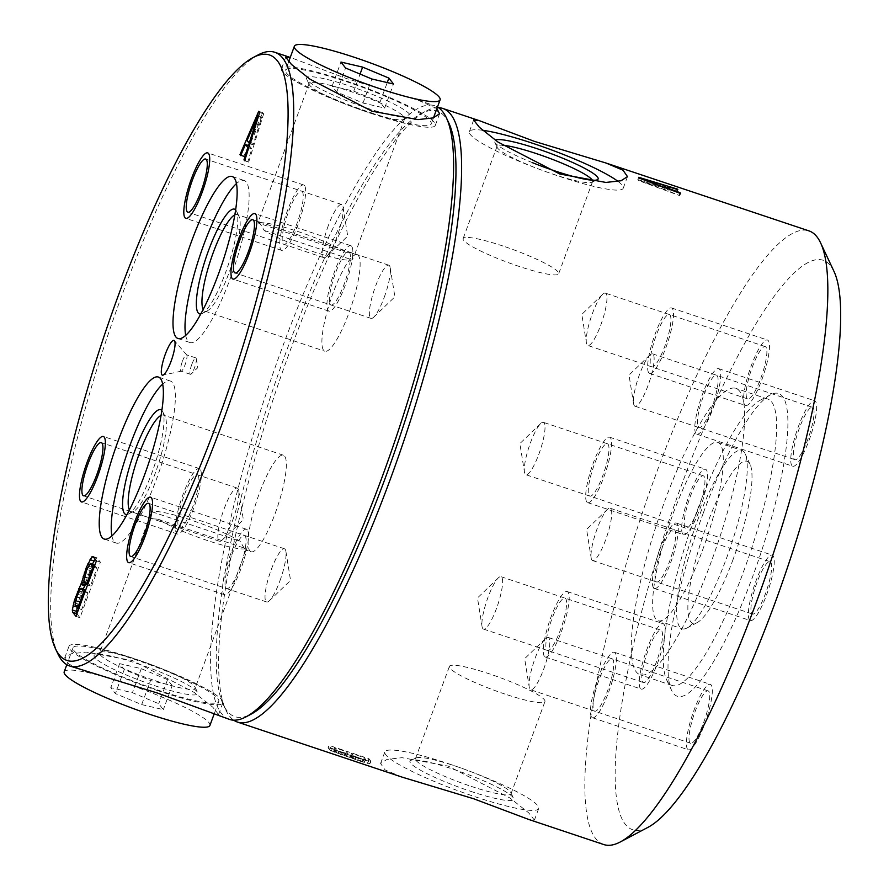 <?xml version="1.0" encoding="UTF-8"?>
<svg xmlns="http://www.w3.org/2000/svg" width="889" height="889" viewBox="0 0 889 889"><rect width="100%" height="100%" fill="white"/><g stroke="black" fill="none" stroke-linecap="round" stroke-linejoin="round"><path stroke-width="0.67" stroke-dasharray="4.45 3.33" d="M328.363 225.495A28.037 5.945 -71.5 0 0 323.807 257.666A28.037 5.945 -71.5 0 0 326.574 256.432A28.037 5.945 -71.5 0 0 337.042 236.652A28.037 5.945 -71.5 0 0 343.065 207.137A28.037 5.945 -71.5 0 0 341.598 204.481A28.037 5.945 -71.5 0 0 328.363 225.495M258.232 54.851A323.54 68.553 -71.5 0 0 122.137 294.715A323.54 68.553 -71.5 0 0 57.929 653.937M229.518 719.423A323.54 68.553 108.5 0 1 282.069 348.188A323.54 68.553 108.5 0 1 434.699 105.747A323.54 68.553 108.5 0 1 437.466 107.002M86.189 671.495L69.164 664.294L64.719 657.893L71.187 653.771L86.189 652.093L132.405 660.516L194.213 692.442L212.838 707.233L218.561 714.5L212.927 713.878M436.877 108.614L418.108 100.19L346.532 78.554L291.37 57.818M448.834 123.026A319.218 67.642 -71.5 0 0 421.019 113.725A319.218 67.642 -71.5 0 0 286.736 350.377A319.218 67.642 -71.5 0 0 223.383 704.821A319.218 67.642 -71.5 0 0 251.198 714.111M438.51 107.658A323.54 68.553 -71.5 0 0 426.164 111.003A323.54 68.553 -71.5 0 0 290.07 350.866A323.54 68.553 -71.5 0 0 225.862 710.089A323.54 68.553 -71.5 0 0 233.707 720.179M603.764 844.55A323.54 68.553 108.5 0 1 656.315 473.315A323.54 68.553 108.5 0 1 808.946 230.873M402.05 777.108L385.037 769.896L380.581 763.507L387.048 759.384L402.05 757.695L448.278 766.118L510.075 798.055L528.699 812.846L534.422 820.114L528.788 819.48M328.097 747.649L368.079 761.017A323.54 68.553 -71.5 0 0 370.057 763.673L370.935 761.295L358.4 758.139L338.753 751.483L330.952 747.927L330.075 750.305A323.54 68.553 108.5 0 1 328.097 747.649L328.941 745.349L330.952 747.927M330.075 750.305L361.834 761.784L370.057 763.673M648.081 827.281A300.238 63.619 108.5 0 1 681.507 485.172A300.238 63.619 108.5 0 1 833.96 271.334M647.914 650.87A27.603 5.845 -71.5 0 0 643.425 682.552A27.603 5.845 -71.5 0 0 656.449 661.861A27.603 5.845 -71.5 0 0 660.938 630.19A27.603 5.845 -71.5 0 0 647.914 650.87M760.795 378.269A27.603 5.845 -71.5 0 0 765.273 346.599A27.603 5.845 -71.5 0 0 752.25 367.279A27.603 5.845 -71.5 0 0 747.771 398.961A27.603 5.845 -71.5 0 0 760.795 378.269M698.854 507.497A27.603 5.845 -71.5 0 0 703.332 475.815A27.603 5.845 -71.5 0 0 690.309 496.507A27.603 5.845 -71.5 0 0 685.83 528.188A27.603 5.845 -71.5 0 0 698.854 507.497M703.632 722.579A27.603 5.845 -71.5 0 0 708.111 690.897A27.603 5.845 -71.5 0 0 695.087 711.589A27.603 5.845 -71.5 0 0 690.609 743.26A27.603 5.845 -71.5 0 0 703.632 722.579M799.433 427.998A27.603 5.845 -71.5 0 0 794.944 459.68A27.603 5.845 -71.5 0 0 807.968 438.988A27.603 5.845 -71.5 0 0 812.457 407.306A27.603 5.845 -71.5 0 0 799.433 427.998M757.028 582.362A27.603 5.845 -71.5 0 0 752.55 614.043A27.603 5.845 -71.5 0 0 765.573 593.352A27.603 5.845 -71.5 0 0 770.063 561.681A27.603 5.845 -71.5 0 0 757.028 582.362M703.255 513.164A159.609 33.815 -71.5 0 0 671.584 690.375A159.609 33.815 -71.5 0 0 752.627 576.694A159.609 33.815 -71.5 0 0 770.396 394.827A159.609 33.815 -71.5 0 0 703.255 513.164M496.518 608.387A27.603 5.845 108.5 0 1 483.494 629.079A27.603 5.845 108.5 0 1 482.049 626.467A27.603 5.845 108.5 0 1 487.983 597.397A27.603 5.845 108.5 0 1 498.284 577.928A27.603 5.845 108.5 0 1 501.007 576.717A27.603 5.845 108.5 0 1 496.518 608.387M592.318 313.806A27.603 5.845 108.5 0 1 602.62 294.337A27.603 5.845 108.5 0 1 605.342 293.126A27.603 5.845 108.5 0 1 600.864 324.796A27.603 5.845 108.5 0 1 587.84 345.488A27.603 5.845 108.5 0 1 586.396 342.876A27.603 5.845 108.5 0 1 592.318 313.806M530.377 443.033A27.603 5.845 108.5 0 1 540.679 423.564A27.603 5.845 108.5 0 1 543.401 422.342A27.603 5.845 108.5 0 1 544.09 422.853A27.603 5.845 108.5 0 1 538.923 454.023A27.603 5.845 108.5 0 1 525.899 474.715A27.603 5.845 108.5 0 1 525.21 474.193A27.603 5.845 108.5 0 1 524.454 472.092A27.603 5.845 108.5 0 1 530.377 443.033M535.156 658.116A27.603 5.845 108.5 0 1 545.457 638.646A27.603 5.845 108.5 0 1 548.18 637.424A27.603 5.845 108.5 0 1 543.701 669.106A27.603 5.845 108.5 0 1 530.677 689.786A27.603 5.845 108.5 0 1 529.233 687.175A27.603 5.845 108.5 0 1 535.156 658.116M648.037 385.515A27.603 5.845 108.5 0 1 635.013 406.206A27.603 5.845 108.5 0 1 633.568 403.584A27.603 5.845 108.5 0 1 639.502 374.525A27.603 5.845 108.5 0 1 649.803 355.055A27.603 5.845 108.5 0 1 652.526 353.833A27.603 5.845 108.5 0 1 648.037 385.515M605.642 539.879A27.603 5.845 108.5 0 1 592.619 560.57A27.603 5.845 108.5 0 1 591.93 560.059A27.603 5.845 108.5 0 1 591.174 557.959A27.603 5.845 108.5 0 1 597.097 528.888A27.603 5.845 108.5 0 1 607.398 509.419A27.603 5.845 108.5 0 1 610.121 508.208A27.603 5.845 108.5 0 1 610.81 508.719A27.603 5.845 108.5 0 1 605.642 539.879M696.598 512.208A150.986 31.993 -71.5 0 0 666.628 679.841A150.986 31.993 -71.5 0 0 672.073 685.452A150.986 31.993 -71.5 0 0 743.293 572.305A150.986 31.993 -71.5 0 0 767.818 399.061A150.986 31.993 -71.5 0 0 760.106 400.272A150.986 31.993 -71.5 0 0 696.598 512.208M711.311 561.615A150.986 31.993 108.5 0 1 640.08 674.751A150.986 31.993 108.5 0 1 664.605 501.507A150.986 31.993 108.5 0 1 735.836 388.371A150.986 31.993 108.5 0 1 711.311 561.615M702.51 550.28A94.045 19.925 -71.5 0 0 717.779 442.378A94.045 19.925 -71.5 0 0 673.418 512.842A94.045 19.925 -71.5 0 0 658.138 620.744A94.045 19.925 -71.5 0 0 702.51 550.28M697.398 520.865A94.045 19.925 108.5 0 1 741.77 450.39A94.045 19.925 108.5 0 1 745.16 453.89A94.045 19.925 108.5 0 1 726.491 558.303A94.045 19.925 108.5 0 1 686.93 628.023A94.045 19.925 108.5 0 1 682.13 628.767A94.045 19.925 108.5 0 1 697.398 520.865M733.158 559.259A85.411 18.102 108.5 0 1 697.232 622.578A85.411 18.102 108.5 0 1 706.733 525.255A85.411 18.102 108.5 0 1 750.105 464.425A85.411 18.102 108.5 0 1 733.158 559.259M667.272 188.512L676.962 192.002L677.829 189.635M677.174 189.435L676.462 191.357L637.813 179.7L638.48 180.556L679.796 195.647L668.75 191.157L667.083 189.013M676.462 191.357L676.962 192.002M665.272 189.913L641.547 181.267L663.772 187.979L665.272 189.913L665.961 188.024M638.702 177.3L637.813 179.7M639.358 178.178L638.48 180.556M680.596 193.48L679.796 195.647M679.941 193.235L679.296 195.002M669.428 189.313L668.75 191.157M641.547 181.267L642.291 179.267M664.65 185.59L663.772 187.979M482.771 130.305A81.966 11.19 20.2 0 0 469.392 131.616A81.966 11.19 20.2 0 0 558.981 176.233A81.966 11.19 20.2 0 0 623.233 188.224A81.966 11.19 20.2 0 0 618.077 181.445M532.344 162.62A55.218 7.534 -159.8 0 1 494.628 142.007A55.218 7.534 -159.8 0 1 495.251 140.106M592.352 180.2A50.906 6.945 -159.8 0 1 592.607 181.5A50.906 6.945 -159.8 0 1 591.818 182.234A50.906 6.945 -159.8 0 1 552.702 174.055A50.906 6.945 -159.8 0 1 497.184 147.418A50.906 6.945 -159.8 0 1 497.062 146.352A50.906 6.945 -159.8 0 1 502.574 145.24M503.018 246.042A50.906 6.945 20.2 0 0 463.125 238.596A50.906 6.945 20.2 0 0 518.765 266.3A50.906 6.945 20.2 0 0 558.67 273.745A50.906 6.945 20.2 0 0 503.018 246.042M449.089 763.907A81.966 11.19 -159.8 0 1 538.69 808.523A81.966 11.19 -159.8 0 1 474.448 796.533A81.966 11.19 -159.8 0 1 384.848 751.916A81.966 11.19 -159.8 0 1 449.089 763.907M470.303 791.21A55.218 7.534 20.2 0 0 513.453 798.122A55.218 7.534 20.2 0 0 453.223 769.229A55.218 7.534 20.2 0 0 410.796 760.362A55.218 7.534 20.2 0 0 470.303 791.21M471.114 786.343A50.906 6.945 20.2 0 0 511.019 793.788A50.906 6.945 20.2 0 0 510.886 792.721A50.906 6.945 20.2 0 0 455.368 766.074A50.906 6.945 20.2 0 0 416.263 757.895A50.906 6.945 20.2 0 0 415.474 758.628A50.906 6.945 20.2 0 0 471.114 786.343M505.052 694.098A50.906 6.945 -159.8 0 1 449.412 666.383A50.906 6.945 -159.8 0 1 489.306 673.829A50.906 6.945 -159.8 0 1 544.957 701.543A50.906 6.945 -159.8 0 1 505.052 694.098M369.635 763.873L370.502 761.54M370.935 761.295L368.924 758.717L328.941 745.349M356.122 756.817L358.756 757.772L357.9 760.084L353.389 758.373L352.277 757.795L353.144 755.428L356.122 756.817L355.267 759.139M353.144 755.428L351.566 753.383L364.323 757.65L365.912 759.695L365.035 762.062L360.456 760.94L361.301 758.628L365.912 759.695M361.301 758.628L358.756 757.772M336.131 749.738L334.553 747.693L346.466 751.683L348.043 753.716L346.577 756.106L335.264 752.105L336.131 749.738L341.743 752.083L340.887 754.394M341.743 752.083L348.043 753.716M350.244 757.528L351.099 755.217M351.277 757.995L352.111 755.717M349.577 757.428L350.41 755.15M346.432 756.572L347.266 754.328M343.976 755.806L344.788 753.583M340.576 754.672L341.387 752.45M337.931 753.728L338.753 751.483M334.264 752.316L335.097 750.027M331.353 751.083L332.219 748.738M368.079 761.017L368.924 758.717M354.944 759.417L355.767 757.172M357.589 760.362L358.4 758.139M361.834 761.784L362.656 759.562M364.301 762.54L365.123 760.306M367.435 763.407L368.279 761.117M360.456 760.94L357.9 760.084M363.779 759.373L362.923 761.695M365.312 759.728L364.446 762.073M364.323 757.65L363.457 760.017A323.54 68.553 108.5 0 0 365.035 762.062M351.566 753.383L350.699 755.75L363.457 760.017M350.699 755.75A323.54 68.553 -71.5 0 0 352.277 757.795M354.255 756.028L353.389 758.373M334.553 747.693L333.675 750.06L345.588 754.039L346.466 751.683M333.675 750.06A323.54 68.553 -71.5 0 0 335.264 752.105M337.231 750.338L336.375 752.683M339.109 751.127L338.253 753.45M343.443 752.65L342.587 754.972M345.91 753.405L345.054 755.728M347.443 753.75L346.577 756.106M347.177 756.095A323.54 68.553 108.5 0 1 345.588 754.039M371.069 113.403A81.966 11.19 20.2 0 0 435.31 125.382A81.966 11.19 20.2 0 0 345.71 80.777A81.966 11.19 20.2 0 0 281.469 68.786A81.966 11.19 20.2 0 0 371.069 113.403M430.354 121.148A77.643 10.601 -159.8 0 1 431.254 123.893A77.643 10.601 -159.8 0 1 362.59 109.858A77.643 10.601 -159.8 0 1 286.425 73.02A77.643 10.601 -159.8 0 1 285.525 70.275A77.643 10.601 -159.8 0 1 354.189 84.311A77.643 10.601 -159.8 0 1 430.354 121.148M384.67 108.08L380.048 102.135L353.778 91.145L332.119 86.111L336.731 92.045L363.012 103.035L384.67 108.08L393.516 84.033M363.012 103.035L371.858 78.999M366.924 108.08A55.218 7.534 20.2 0 0 409.351 116.948A55.218 7.534 20.2 0 0 349.844 86.1A55.218 7.534 20.2 0 0 306.705 79.177A55.218 7.534 20.2 0 0 366.924 108.08M336.731 92.045L345.577 68.009M332.119 86.111L340.965 62.063M353.778 91.145L360.056 74.065M380.048 102.135L387.248 82.577M349.044 90.967A50.906 6.945 -159.8 0 1 404.684 118.67A50.906 6.945 -159.8 0 1 403.895 119.404A50.906 6.945 -159.8 0 1 364.79 111.225A50.906 6.945 -159.8 0 1 309.261 84.588A50.906 6.945 -159.8 0 1 309.139 83.522A50.906 6.945 -159.8 0 1 349.044 90.967M351.888 252.932L346.399 252.509A50.906 6.945 20.2 0 0 297.393 231.329A50.906 6.945 20.2 0 0 258.432 223.095C257.654 219.861 259.555 222.306 264.133 230.429A50.906 6.945 20.2 0 0 313.139 251.598A50.906 6.945 20.2 0 0 352.1 259.844L353.811 256.932L351.888 252.932L357.156 254.687A50.906 10.79 -71.5 0 0 333.142 292.825A50.906 10.79 -71.5 0 0 324.874 351.233A50.906 10.79 -71.5 0 0 348.888 313.095A50.906 10.79 -71.5 0 0 357.156 254.687M234.818 214.882A50.906 10.79 108.5 0 1 237.207 214.582L258.455 221.683L258.432 223.095L346.399 252.509M264.133 230.429L352.1 259.844M237.207 214.582A50.906 10.79 108.5 0 1 239.041 216.472A50.906 10.79 108.5 0 1 228.94 272.99A50.906 10.79 108.5 0 1 207.526 310.728A50.906 10.79 108.5 0 1 204.926 311.128A50.906 10.79 108.5 0 1 203.192 309.461M235.629 209.815A55.218 11.701 108.5 0 1 236.563 211.204A55.218 11.701 108.5 0 1 225.606 272.512A55.218 11.701 108.5 0 1 202.381 313.439A55.218 11.701 108.5 0 1 200.803 313.984M185.69 335.409A85.411 18.102 -71.5 0 0 189.979 342.521A85.411 18.102 -71.5 0 0 230.273 278.524A85.411 18.102 -71.5 0 0 244.153 180.511A85.411 18.102 -71.5 0 0 236.441 183.612M158.575 690.92A81.966 11.19 -159.8 0 1 68.975 646.303A81.966 11.19 -159.8 0 1 133.228 658.293A81.966 11.19 -159.8 0 1 222.828 702.91A81.966 11.19 -159.8 0 1 158.575 690.92M217.861 698.665A77.643 10.601 -159.8 0 1 218.772 701.421A77.643 10.601 -159.8 0 1 150.097 687.386A77.643 10.601 -159.8 0 1 73.943 650.548A77.643 10.601 -159.8 0 1 73.031 647.792A77.643 10.601 -159.8 0 1 141.707 661.827A77.643 10.601 -159.8 0 1 217.861 698.665M64.186 671.84A77.643 10.601 -159.8 0 1 132.861 685.875A77.643 10.601 -159.8 0 1 209.015 722.713A77.643 10.601 -159.8 0 1 209.926 725.457M141.684 704.599L163.343 709.633L158.72 703.699L132.439 692.709L110.781 687.664L115.403 693.609L141.684 704.599L150.53 680.552L172.188 685.597L163.343 709.633M137.362 663.616A55.218 7.534 -159.8 0 1 197.591 692.52A55.218 7.534 -159.8 0 1 154.442 685.597A55.218 7.534 -159.8 0 1 94.934 654.749A55.218 7.534 -159.8 0 1 137.362 663.616M172.188 685.597L167.565 679.652L141.284 668.672L119.626 663.627L124.249 669.573L150.53 680.552M167.565 679.652L158.72 703.699M141.284 668.672L132.439 692.709M119.626 663.627L110.781 687.664M124.249 669.573L115.403 693.609M155.253 680.73A50.906 6.945 20.2 0 0 195.147 688.175A50.906 6.945 20.2 0 0 195.024 687.108A50.906 6.945 20.2 0 0 139.506 660.46A50.906 6.945 20.2 0 0 100.39 652.293A50.906 6.945 20.2 0 0 99.601 653.015A50.906 6.945 20.2 0 0 155.253 680.73M157.886 519.187L245.853 548.602A50.906 6.945 -159.8 0 1 206.893 540.356A50.906 6.945 -159.8 0 1 157.886 519.187L152.397 518.765L131.139 511.664A50.906 10.79 108.5 0 1 129.416 509.986M251.087 551.769A50.906 10.79 -71.5 0 0 275.101 513.62A50.906 10.79 -71.5 0 0 283.369 455.212A50.906 10.79 -71.5 0 0 259.355 493.362A50.906 10.79 -71.5 0 0 251.087 551.769L245.831 550.002L245.853 548.602C246.631 551.825 244.731 549.38 240.152 541.268A50.906 6.945 -159.8 0 0 191.146 520.098A50.906 6.945 -159.8 0 0 152.197 511.853L150.474 514.764L152.397 518.765M152.197 511.853L240.152 541.268M161.042 415.407A50.906 10.79 108.5 0 1 163.42 415.107A50.906 10.79 108.5 0 1 165.254 416.997A50.906 10.79 108.5 0 1 155.153 473.515A50.906 10.79 108.5 0 1 133.739 511.253A50.906 10.79 108.5 0 1 131.139 511.664M161.854 410.351A55.218 11.701 108.5 0 1 162.787 411.729A55.218 11.701 108.5 0 1 151.83 473.037A55.218 11.701 108.5 0 1 128.594 513.975A55.218 11.701 108.5 0 1 127.016 514.52M111.914 535.945A85.411 18.102 -71.5 0 0 116.203 543.057A85.411 18.102 -71.5 0 0 156.497 479.049A85.411 18.102 -71.5 0 0 170.366 381.037A85.411 18.102 -71.5 0 0 162.665 384.137M92.389 564.148L85.422 583.306M87.089 578.15L84.255 577.205M76.921 613.81L79.977 617.733L100.401 562.215L97.034 557.87L95.156 559.27M83.255 588.963L79.554 598.053L77.032 607.309M94.745 565.382L96.945 568.215L90.434 585.94L87.767 582.506L89.522 574.327L85.533 572.994M86.833 569.449L90.834 570.782L94.278 564.782M90.834 570.782L89.522 574.327M75.076 604.798L79.065 606.131L81.732 609.565L87.822 593.03L85.622 590.185M79.065 606.131L81.699 595.597L85.155 589.596M82.744 589.963L80.177 589.107M81.299 593.33L78.51 592.396M79.554 598.053L76.687 597.097M78.399 601.775L75.565 600.831M79.977 617.733L75.976 616.399M100.401 562.215L96.401 560.881M97.034 557.87L93.034 556.536M95.89 558.148L93.723 557.425M91.867 565.16L89.3 564.304M90.422 568.516L87.633 567.582M88.244 574.427L85.377 573.472M88.367 578.05L84.366 576.717M92.278 567.426L88.278 566.082M93.423 565.426L89.422 564.082M96.945 568.215L94.056 567.249M90.434 585.94L87.533 584.973M87.767 582.506L83.766 581.162M87.778 580.784L83.777 579.439M81.732 609.565L78.843 608.598M87.822 593.03L84.933 592.063M79.088 604.409L75.087 603.064M79.666 601.686L75.676 600.342M80.832 597.953L76.832 596.619M81.699 595.597L77.71 594.263M83.144 592.23L79.154 590.896M84.299 590.229L80.299 588.896M244.686 160.753L248.687 162.087L244.875 160.142M248.687 162.087L263.633 113.87L262.688 112.659L249.331 143.562M248.487 145.518L243.953 156.008L244.664 156.92L249.442 145.84L251.798 148.874L247.975 161.176M250.987 142.096L261.733 117.159L253.121 144.829L250.987 142.096L246.998 140.751M259.644 112.536L263.633 113.87M262.688 112.659L258.699 111.314M243.953 156.008L240.919 154.986M244.664 156.92L240.663 155.586M251.798 148.874L248.687 147.841M261.733 117.159L258.532 116.092M249.953 143.774L253.121 144.829M182.423 361.267A8.623 1.834 108.5 0 1 186.501 354.8A8.623 1.834 108.5 0 1 186.69 354.933A8.623 1.834 108.5 0 1 185.101 364.701A8.623 1.834 108.5 0 1 181.267 371.169A8.623 1.834 108.5 0 1 181.023 371.169A8.623 1.834 108.5 0 1 182.423 361.267M191.813 364.401A8.623 1.834 -71.5 0 0 190.413 374.302A8.623 1.834 -71.5 0 0 191.268 373.925A8.623 1.834 -71.5 0 0 194.491 367.835A8.623 1.834 -71.5 0 0 196.336 358.756A8.623 1.834 -71.5 0 0 195.891 357.934A8.623 1.834 -71.5 0 0 191.813 364.401M232.696 520.243A28.037 5.945 -71.5 0 0 238.719 490.728A28.037 5.945 -71.5 0 0 237.252 488.072A28.037 5.945 -71.5 0 0 224.028 509.086A28.037 5.945 -71.5 0 0 219.472 541.257A28.037 5.945 -71.5 0 0 222.239 540.012A28.037 5.945 -71.5 0 0 232.696 520.243M384.215 297.371A28.037 5.945 -71.5 0 0 390.238 267.845A28.037 5.945 -71.5 0 0 388.771 265.189A28.037 5.945 -71.5 0 0 375.547 286.202A28.037 5.945 -71.5 0 0 370.991 318.384A28.037 5.945 -71.5 0 0 373.758 317.14A28.037 5.945 -71.5 0 0 384.215 297.371M279.879 580.962A28.037 5.945 -71.5 0 0 285.902 551.436A28.037 5.945 -71.5 0 0 284.436 548.78A28.037 5.945 -71.5 0 0 271.201 569.793A28.037 5.945 -71.5 0 0 266.656 601.964A28.037 5.945 -71.5 0 0 269.423 600.731A28.037 5.945 -71.5 0 0 279.879 580.962M591.596 717.09A34.515 7.312 108.5 0 1 597.252 680.396A34.515 7.312 108.5 0 1 614.343 652.259A34.515 7.312 108.5 0 1 615.21 652.904A34.515 7.312 108.5 0 1 609.554 689.597A34.515 7.312 108.5 0 1 592.463 717.734A34.515 7.312 108.5 0 1 591.596 717.09M687.553 749.171A34.515 7.312 108.5 0 1 693.209 712.478A34.515 7.312 108.5 0 1 710.311 684.352A34.515 7.312 108.5 0 1 711.167 684.997A34.515 7.312 108.5 0 1 705.51 721.69A34.515 7.312 108.5 0 1 688.419 749.816A34.515 7.312 108.5 0 1 687.553 749.171M593.963 710.667A27.603 5.845 -71.5 0 0 607.676 690.497A27.603 5.845 -71.5 0 0 612.843 659.327A27.603 5.845 -71.5 0 0 599.13 679.507A27.603 5.845 -71.5 0 0 593.963 710.667M653.537 587.862A34.515 7.312 108.5 0 1 659.194 551.169A34.515 7.312 108.5 0 1 676.285 523.043A34.515 7.312 108.5 0 1 677.151 523.688A34.515 7.312 108.5 0 1 671.495 560.381A34.515 7.312 108.5 0 1 654.404 588.507A34.515 7.312 108.5 0 1 653.537 587.862M749.494 619.944A34.515 7.312 108.5 0 1 755.15 583.251A34.515 7.312 108.5 0 1 772.241 555.136A34.515 7.312 108.5 0 1 773.108 555.781A34.515 7.312 108.5 0 1 767.451 592.463A34.515 7.312 108.5 0 1 750.36 620.589A34.515 7.312 108.5 0 1 749.494 619.944M655.904 581.439A27.603 5.845 -71.5 0 0 669.617 561.27A27.603 5.845 -71.5 0 0 674.784 530.111A27.603 5.845 -71.5 0 0 661.072 550.28A27.603 5.845 -71.5 0 0 655.904 581.439M695.943 433.488A34.515 7.312 108.5 0 1 701.588 396.805A34.515 7.312 108.5 0 1 718.69 368.679A34.515 7.312 108.5 0 1 719.545 369.324A34.515 7.312 108.5 0 1 713.889 406.017A34.515 7.312 108.5 0 1 696.798 434.132A34.515 7.312 108.5 0 1 695.943 433.488M791.899 465.58A34.515 7.312 108.5 0 1 797.555 428.887A34.515 7.312 108.5 0 1 814.646 400.761A34.515 7.312 108.5 0 1 815.502 401.406A34.515 7.312 108.5 0 1 809.857 438.099A34.515 7.312 108.5 0 1 792.755 466.225A34.515 7.312 108.5 0 1 791.899 465.58M698.298 427.076A27.603 5.845 -71.5 0 0 712.011 406.906A27.603 5.845 -71.5 0 0 717.19 375.736A27.603 5.845 -71.5 0 0 703.477 395.916A27.603 5.845 -71.5 0 0 698.298 427.076M648.759 372.78A34.515 7.312 108.5 0 1 654.415 336.086A34.515 7.312 108.5 0 1 671.506 307.961A34.515 7.312 108.5 0 1 672.373 308.605A34.515 7.312 108.5 0 1 666.717 345.299A34.515 7.312 108.5 0 1 649.626 373.424A34.515 7.312 108.5 0 1 648.759 372.78M744.715 404.862A34.515 7.312 108.5 0 1 750.372 368.179A34.515 7.312 108.5 0 1 767.463 340.054A34.515 7.312 108.5 0 1 768.329 340.698A34.515 7.312 108.5 0 1 762.673 377.381A34.515 7.312 108.5 0 1 745.582 405.506A34.515 7.312 108.5 0 1 744.715 404.862M651.115 366.357A27.603 5.845 -71.5 0 0 664.839 346.188A27.603 5.845 -71.5 0 0 670.006 315.028A27.603 5.845 -71.5 0 0 656.293 335.197A27.603 5.845 -71.5 0 0 651.115 366.357M586.818 501.996A34.515 7.312 108.5 0 1 592.474 465.314A34.515 7.312 108.5 0 1 609.565 437.188A34.515 7.312 108.5 0 1 610.432 437.833A34.515 7.312 108.5 0 1 604.776 474.526A34.515 7.312 108.5 0 1 587.685 502.641A34.515 7.312 108.5 0 1 586.818 501.996M682.774 534.089A34.515 7.312 108.5 0 1 688.43 497.396A34.515 7.312 108.5 0 1 705.522 469.27A34.515 7.312 108.5 0 1 706.388 469.914A34.515 7.312 108.5 0 1 700.732 506.608A34.515 7.312 108.5 0 1 683.641 534.734A34.515 7.312 108.5 0 1 682.774 534.089M589.174 495.584A27.603 5.845 -71.5 0 0 602.898 475.415A27.603 5.845 -71.5 0 0 608.065 444.244A27.603 5.845 -71.5 0 0 594.352 464.425A27.603 5.845 -71.5 0 0 589.174 495.584M544.424 656.371A34.515 7.312 108.5 0 1 550.069 619.677A34.515 7.312 108.5 0 1 567.171 591.552A34.515 7.312 108.5 0 1 568.027 592.196A34.515 7.312 108.5 0 1 562.37 628.89A34.515 7.312 108.5 0 1 545.279 657.015A34.515 7.312 108.5 0 1 544.424 656.371M640.38 688.453A34.515 7.312 108.5 0 1 646.036 651.759A34.515 7.312 108.5 0 1 663.127 623.634A34.515 7.312 108.5 0 1 663.983 624.289A34.515 7.312 108.5 0 1 658.338 660.971A34.515 7.312 108.5 0 1 641.236 689.097A34.515 7.312 108.5 0 1 640.38 688.453M546.779 649.948A27.603 5.845 -71.5 0 0 560.492 629.779A27.603 5.845 -71.5 0 0 565.671 598.619A27.603 5.845 -71.5 0 0 551.958 618.788A27.603 5.845 -71.5 0 0 546.779 649.948M200.181 469.214A34.515 7.312 -71.5 0 0 199.325 468.57A34.515 7.312 -71.5 0 0 182.234 496.684A34.515 7.312 -71.5 0 0 176.578 533.378A34.515 7.312 -71.5 0 0 177.433 534.022A34.515 7.312 -71.5 0 0 194.535 505.897A34.515 7.312 -71.5 0 0 200.181 469.214M197.969 475.226A28.037 5.945 108.5 0 1 192.713 506.874A28.037 5.945 108.5 0 1 178.789 527.366A28.037 5.945 108.5 0 1 184.045 495.718A28.037 5.945 108.5 0 1 197.969 475.226M304.527 185.623A34.515 7.312 -71.5 0 0 303.66 184.979A34.515 7.312 -71.5 0 0 286.569 213.104A34.515 7.312 -71.5 0 0 280.913 249.787A34.515 7.312 -71.5 0 0 281.78 250.431A34.515 7.312 -71.5 0 0 298.871 222.306A34.515 7.312 -71.5 0 0 304.527 185.623M302.316 191.635A28.037 5.945 108.5 0 1 297.059 223.283A28.037 5.945 108.5 0 1 283.124 243.775A28.037 5.945 108.5 0 1 288.38 212.127A28.037 5.945 108.5 0 1 302.316 191.635M351.7 246.331A34.515 7.312 -71.5 0 0 350.844 245.686A34.515 7.312 -71.5 0 0 333.753 273.812A34.515 7.312 -71.5 0 0 328.097 310.505A34.515 7.312 -71.5 0 0 328.952 311.15A34.515 7.312 -71.5 0 0 346.054 283.024A34.515 7.312 -71.5 0 0 351.7 246.331M349.488 252.354A28.037 5.945 108.5 0 1 344.232 284.002A28.037 5.945 108.5 0 1 330.308 304.483A28.037 5.945 108.5 0 1 335.564 272.834A28.037 5.945 108.5 0 1 349.488 252.354M247.364 529.922A34.515 7.312 -71.5 0 0 246.497 529.277A34.515 7.312 -71.5 0 0 229.406 557.403A34.515 7.312 -71.5 0 0 223.75 594.096A34.515 7.312 -71.5 0 0 224.617 594.741A34.515 7.312 -71.5 0 0 241.708 566.615A34.515 7.312 -71.5 0 0 247.364 529.922M245.153 535.934A28.037 5.945 108.5 0 1 239.897 567.593A28.037 5.945 108.5 0 1 225.973 588.074A28.037 5.945 108.5 0 1 231.218 556.425A28.037 5.945 108.5 0 1 245.153 535.934M343.065 207.137L347.71 236.085L326.574 256.432M341.598 204.481L205.648 159.031M323.807 257.666L187.868 212.215M418.108 100.19L434.699 105.747M421.019 113.725L426.164 111.003M223.383 704.821L225.862 710.089M483.494 629.079L643.425 682.552M498.284 577.928L477.482 597.953L482.049 626.467M501.007 576.717L660.938 630.19M765.273 346.599L605.342 293.126M747.771 398.961L587.84 345.488M602.62 294.337L581.817 314.362L586.396 342.876M703.332 475.815L543.401 422.342M685.83 528.188L525.899 474.715M540.679 423.564L519.876 443.589L524.454 472.092M708.111 690.897L548.18 637.424M690.609 743.26L530.677 689.786M545.457 638.646L524.654 658.671L529.233 687.175M635.013 406.206L794.944 459.68M649.803 355.055L629.001 375.08L633.568 403.584M652.526 353.833L812.457 407.306M592.619 560.57L752.55 614.043M607.398 509.419L586.596 529.444L591.174 557.959M610.121 508.208L770.063 561.681M666.628 679.841L671.584 690.375M672.073 685.452L640.08 674.751M767.818 399.061L735.836 388.371M717.779 442.378L741.77 450.39M658.138 620.744L682.13 628.767M697.232 622.578L686.93 628.023M750.105 464.425L745.16 453.89M760.106 400.272L770.396 394.827M627.49 176.633L623.233 188.224M473.648 120.026L469.392 131.616M591.818 182.234L597.275 179.778M497.184 147.418L494.628 142.007M497.062 146.352L463.125 238.596M592.607 181.5L558.67 273.745M534.422 820.103L538.69 808.523M380.581 763.507L384.848 751.916M510.886 792.721L513.453 798.122M416.263 757.895L410.796 760.362M415.474 758.628L449.412 666.383M511.019 793.788L544.957 701.543M439.577 113.792L435.31 125.382M285.736 57.196L281.469 68.786M433.499 117.804L431.254 123.893M288.669 61.73L285.525 70.275M403.895 119.404L409.351 116.948M309.261 84.588L306.705 79.177M309.139 83.522L258.277 221.772M404.684 118.67L353.811 256.932M204.926 311.128L324.874 351.233M207.526 310.728L202.381 313.439M239.041 216.472L236.563 211.204M177.989 338.509L189.979 342.521M232.151 176.5L244.153 180.511M68.975 646.303L64.719 657.893M222.828 702.91L218.561 714.5M218.772 701.421L214.049 714.245M73.031 647.792L66.819 664.694M195.024 687.108L197.591 692.52M100.39 652.293L94.934 654.749M150.474 514.764L99.601 653.015M246.02 549.913L195.147 688.175M283.369 455.212L163.42 415.107M165.254 416.997L162.787 411.729M133.739 511.253L128.594 513.975M170.366 381.037L158.375 377.036M116.203 543.057L104.202 539.045M186.69 354.933L174.411 340.676M181.267 371.169L162.876 375.18M190.413 374.302L181.023 371.169M196.336 358.756L197.769 367.668L191.268 373.925M195.891 357.934L186.501 354.8M237.252 488.072L101.313 442.622M219.472 541.257L83.533 495.806M238.719 490.728L243.364 519.676L222.239 540.012M388.771 265.189L252.832 219.739M370.991 318.384L235.052 272.923M390.238 267.845L394.883 296.804L373.758 317.14M284.436 548.78L148.496 503.33M266.656 601.964L130.705 556.514M285.902 551.436L290.547 580.395L269.423 600.731M614.343 652.259L710.311 684.352M592.463 717.734L688.419 749.816M676.285 523.043L772.241 555.136M654.404 588.507L750.36 620.589M718.69 368.679L814.646 400.761M696.798 434.132L792.755 466.225M671.506 307.961L767.463 340.054M649.626 373.424L745.582 405.506M609.565 437.188L705.522 469.27M587.685 502.641L683.641 534.734M567.171 591.552L663.127 623.634M545.279 657.015L641.236 689.097M199.325 468.57L103.368 436.477M177.433 534.022L81.477 501.941M303.66 184.979L207.704 152.897M281.78 250.431L185.823 218.35M350.844 245.686L254.887 213.604M328.952 311.15L232.996 279.068M246.497 529.277L150.541 497.195M224.617 594.741L128.661 562.648"/><path stroke-width="1.33" d="M192.424 180.045A28.037 5.945 108.5 0 1 205.648 159.031A28.037 5.945 108.5 0 1 201.103 191.202A28.037 5.945 108.5 0 1 187.868 212.215A28.037 5.945 108.5 0 1 192.424 180.045M217.549 421.308A319.218 67.642 -71.5 0 0 253.087 57.574A319.218 67.642 -71.5 0 0 118.804 294.237A319.218 67.642 -71.5 0 0 55.451 648.67A319.218 67.642 -71.5 0 0 217.549 421.308M81.766 582.084L86.422 567.182L91.9 556.814L93.034 556.536L96.401 560.881L75.976 616.399L72.598 612.065L72.331 609.976L74.398 600.442L81.766 582.084L85.422 583.306M244.686 160.753L243.975 159.842L247.809 147.541L245.442 144.496L240.663 155.586L239.963 154.664L258.699 111.314L259.644 112.536L244.686 160.753M165.343 354.122A18.336 3.889 108.5 0 1 174.411 340.676A18.336 3.889 108.5 0 1 171.021 361.423A18.336 3.889 108.5 0 1 162.876 375.18A18.336 3.889 108.5 0 1 165.343 354.122M88.089 463.625A28.037 5.945 108.5 0 1 101.313 442.622A28.037 5.945 108.5 0 1 96.757 474.793A28.037 5.945 108.5 0 1 83.533 495.806A28.037 5.945 108.5 0 1 88.089 463.625M239.608 240.752A28.037 5.945 108.5 0 1 252.832 219.739A28.037 5.945 108.5 0 1 248.275 251.92A28.037 5.945 108.5 0 1 235.052 272.923A28.037 5.945 108.5 0 1 239.608 240.752M135.261 524.343A28.037 5.945 108.5 0 1 148.496 503.33A28.037 5.945 108.5 0 1 143.94 535.5A28.037 5.945 108.5 0 1 130.705 556.514A28.037 5.945 108.5 0 1 135.261 524.343M118.081 441.033A85.411 18.102 108.5 0 1 158.375 377.036A85.411 18.102 108.5 0 1 144.507 475.037A85.411 18.102 108.5 0 1 104.202 539.045A85.411 18.102 108.5 0 1 118.081 441.033M218.283 274.512A85.411 18.102 108.5 0 1 177.989 338.509A85.411 18.102 108.5 0 1 191.857 240.508A85.411 18.102 108.5 0 1 232.151 176.5A85.411 18.102 108.5 0 1 218.283 274.512M55.451 648.67L57.929 653.937A323.54 68.553 -71.5 0 0 69.586 665.95A323.54 68.553 -71.5 0 0 222.217 423.508A323.54 68.553 -71.5 0 0 274.768 52.273A323.54 68.553 -71.5 0 0 258.232 54.851L253.087 57.574M437.466 107.002A323.54 68.553 108.5 0 1 446.356 117.759A323.54 68.553 108.5 0 1 382.148 476.982A323.54 68.553 108.5 0 1 246.053 716.834A323.54 68.553 108.5 0 1 229.518 719.423L157.764 693.142L69.586 665.95M274.768 52.273L290.247 57.441L285.736 57.196L291.47 64.475L310.017 79.199L371.88 111.181L417.986 119.604L433.099 117.926L439.577 113.792L436.877 108.614M246.053 716.834L251.198 714.111A319.218 67.642 -71.5 0 0 385.482 477.46A319.218 67.642 -71.5 0 0 448.834 123.026L446.356 117.759M233.707 720.179A323.54 68.553 -71.5 0 0 237.519 722.09A323.54 68.553 -71.5 0 0 390.149 479.649A323.54 68.553 -71.5 0 0 442.7 108.414A323.54 68.553 -71.5 0 0 438.51 107.658M606.031 163.031L534.445 141.384L479.293 120.648L473.648 120.026L479.393 127.305L497.94 142.029L559.803 174.011L605.909 182.434L621.022 180.756L627.49 176.633L623.022 170.221L606.031 163.031L808.946 230.873A323.54 68.553 108.5 0 1 820.603 242.886A323.54 68.553 108.5 0 1 756.395 602.109A323.54 68.553 108.5 0 1 620.289 841.961A323.54 68.553 108.5 0 1 603.764 844.55L528.788 819.48L473.626 798.744L402.05 777.108L237.519 722.09M667.961 186.623L677.829 189.635A323.54 68.553 -71.5 0 0 677.307 189.057L638.702 177.3A323.54 68.553 108.5 0 1 639.358 178.178L680.596 193.48A323.54 68.553 -71.5 0 0 680.129 192.735L669.606 188.835A323.54 68.553 -71.5 0 0 667.961 186.623L667.272 188.512M820.603 242.886L833.96 271.334A300.238 63.619 108.5 0 1 774.386 604.687A300.238 63.619 108.5 0 1 648.081 827.281L620.289 841.961M642.291 179.267L665.961 188.024M666.128 187.579A323.54 68.553 108.5 0 0 664.65 185.59L642.436 178.867M618.077 181.445A81.966 11.19 20.2 0 0 533.633 143.607A81.966 11.19 20.2 0 0 482.771 130.305M495.251 140.106A55.218 7.534 -159.8 0 1 537.767 148.93A55.218 7.534 -159.8 0 1 597.275 179.778A55.218 7.534 -159.8 0 1 554.847 170.91A55.218 7.534 -159.8 0 1 532.344 162.62M502.574 145.24A50.906 6.945 -159.8 0 1 536.956 153.797A50.906 6.945 -159.8 0 1 592.352 180.2M439.199 97.101A77.643 10.601 -159.8 0 1 440.099 99.857A77.643 10.601 -159.8 0 1 371.435 85.822A77.643 10.601 -159.8 0 1 295.27 48.984A77.643 10.601 -159.8 0 1 294.37 46.239A77.643 10.601 -159.8 0 1 363.034 60.274A77.643 10.601 -159.8 0 1 439.199 97.101M371.858 78.999L393.516 84.033L388.893 78.088L362.623 67.108L340.965 62.063L345.577 68.009L371.858 78.999M360.056 74.065L362.623 67.108M387.248 82.577L388.893 78.088M203.192 309.461A50.906 10.79 108.5 0 1 213.193 252.72A50.906 10.79 108.5 0 1 234.818 214.882M200.803 313.984A55.218 11.701 108.5 0 1 208.526 250.531A55.218 11.701 108.5 0 1 235.629 209.815M236.441 183.612A85.411 18.102 -71.5 0 0 203.859 244.519A85.411 18.102 -71.5 0 0 185.69 335.409M214.049 714.245L209.926 725.457A77.643 10.601 -159.8 0 1 141.251 711.422A77.643 10.601 -159.8 0 1 65.097 674.584A77.643 10.601 -159.8 0 1 64.186 671.84L66.819 664.694M129.416 509.986A50.906 10.79 108.5 0 1 139.406 453.257A50.906 10.79 108.5 0 1 161.042 415.407M127.016 514.52A55.218 11.701 108.5 0 1 134.75 451.056A55.218 11.701 108.5 0 1 161.854 410.351M162.665 384.137A85.411 18.102 -71.5 0 0 130.072 445.045A85.411 18.102 -71.5 0 0 111.914 535.945M84.255 577.205L83.088 576.817M85.744 583.706L83.255 588.963M95.156 559.27L92.389 564.148M76.921 613.81L72.598 612.065M77.032 607.309L76.598 613.399M94.745 565.382L90.278 563.448L86.833 569.449L83.766 581.162L87.533 584.973M85.622 590.185L81.155 588.251L79.154 590.896L76.832 596.619L75.076 604.798L78.843 608.598M81.621 583.629L85.611 584.962M84.9 585.784L80.899 584.451M80.177 589.107L78.743 588.629M78.51 592.396L77.299 591.996M76.687 597.097L75.554 596.719M75.565 600.831L74.398 600.442M76.732 606.931L73.076 605.709M76.332 611.31L72.331 609.976M93.723 557.425L91.9 556.814M94.023 560.97L90.033 559.637M89.3 564.304L87.867 563.815M87.633 567.582L86.422 567.182M85.377 573.472L84.255 573.094M94.056 567.249L92.956 566.882L86.433 584.595M90.278 563.448L92.956 566.882M84.933 592.063L83.822 591.685L77.743 608.232M81.155 588.251L83.822 591.685M244.875 160.142L243.975 159.842M249.331 143.562L248.487 145.518M240.919 154.986L239.963 154.664M249.32 145.796L245.442 144.496M248.687 147.841L247.809 147.541M258.532 116.092L257.732 115.826L246.998 140.751L249.953 143.774M249.12 143.496L257.732 115.826M104.224 437.121A34.515 7.312 -71.5 0 0 103.368 436.477A34.515 7.312 -71.5 0 0 86.266 464.603A34.515 7.312 -71.5 0 0 80.621 501.296A34.515 7.312 -71.5 0 0 81.477 501.941A34.515 7.312 -71.5 0 0 98.568 473.815A34.515 7.312 -71.5 0 0 104.224 437.121M208.571 153.541A34.515 7.312 -71.5 0 0 207.704 152.897A34.515 7.312 -71.5 0 0 190.613 181.012A34.515 7.312 -71.5 0 0 184.956 217.705A34.515 7.312 -71.5 0 0 185.823 218.35A34.515 7.312 -71.5 0 0 202.914 190.224A34.515 7.312 -71.5 0 0 208.571 153.541M255.743 214.249A34.515 7.312 -71.5 0 0 254.887 213.604A34.515 7.312 -71.5 0 0 237.785 241.73A34.515 7.312 -71.5 0 0 232.14 278.424A34.515 7.312 -71.5 0 0 232.996 279.068A34.515 7.312 -71.5 0 0 250.087 250.942A34.515 7.312 -71.5 0 0 255.743 214.249M151.408 497.84A34.515 7.312 -71.5 0 0 150.541 497.195A34.515 7.312 -71.5 0 0 133.45 525.321A34.515 7.312 -71.5 0 0 127.794 562.004A34.515 7.312 -71.5 0 0 128.661 562.648A34.515 7.312 -71.5 0 0 145.752 534.533A34.515 7.312 -71.5 0 0 151.408 497.84M442.7 108.414L479.293 120.648M440.099 99.857L433.499 117.804M294.37 46.239L288.669 61.73"/></g></svg>
